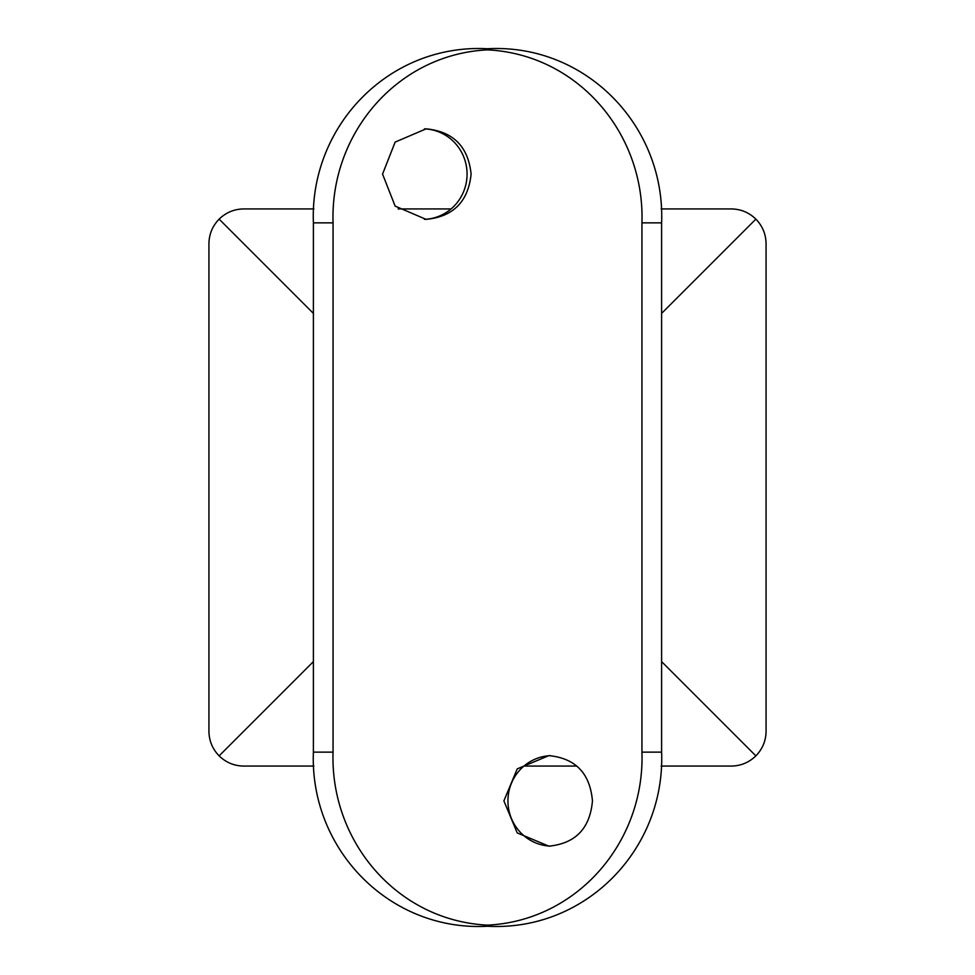 <?xml version="1.0" encoding="UTF-8"?>
<svg xmlns="http://www.w3.org/2000/svg" width="975" height="975" viewBox="0 0 975 975"><rect width="100%" height="100%" fill="white"/><g stroke="black" fill="none" stroke-linecap="round" stroke-linejoin="round"><path stroke-width="1.46" d="M661.611 752.139C665.328 849.286 585.695 931.515 487.5 926.25C389.61 931.6 309.623 849.432 313.389 752.139L333.06 752.139C330.098 841.328 397.02 920.656 487.5 925.141C577.639 920.717 644.914 841.608 641.94 752.139L661.611 752.139L661.611 222.861L641.94 222.861C644.902 133.673 577.98 54.344 487.5 49.859C397.361 54.283 330.086 133.392 333.06 222.861L313.389 222.861C309.672 125.714 389.305 43.485 487.5 48.75C585.39 43.4 665.377 125.568 661.611 222.861M313.389 752.139L313.389 222.861M592.447 800.889C590.058 828.397 575.543 843.485 548.888 846.166L517.213 832.894L503.892 800.877L517.213 768.885L548.888 755.625C575.53 758.27 590.046 773.358 592.447 800.889M333.06 752.139L333.06 222.861M641.94 752.139L641.94 222.861M471.108 174.111C468.244 146.603 453.241 131.515 426.112 128.834L395.143 142.106L382.553 174.123L395.155 206.115L426.112 219.375C453.217 216.73 468.219 201.642 471.108 174.111M661.611 313.389L755.869 219.131C762.523 225.993 765.923 234.195 766.07 243.75L766.07 731.25C765.923 740.805 762.523 749.007 755.869 755.869L661.611 661.611M313.389 313.389L219.131 219.131C225.993 212.477 234.195 209.077 243.75 208.93L313.865 208.93M398.117 208.93L451.072 208.93M661.135 208.93L731.25 208.93C740.805 209.077 749.007 212.477 755.869 219.131M219.131 219.131C212.477 225.993 209.077 234.195 208.93 243.75L208.93 731.25C209.077 740.805 212.477 749.007 219.131 755.869L313.389 661.611M219.131 755.869C225.993 762.523 234.195 765.923 243.75 766.07L313.865 766.07M523.928 766.07L576.883 766.07M661.135 766.07L731.25 766.07C740.805 765.923 749.007 762.523 755.869 755.869M487.5 48.75L487.5 49.859M487.5 925.141L487.5 926.25M550.558 846.129A45.264 44.277 90 0 1 507.938 800.889A45.264 44.277 90 0 1 550.558 755.662M424.454 128.871A45.264 44.277 -90 0 1 467.062 174.111A45.264 44.277 -90 0 1 424.442 219.338"/></g></svg>
